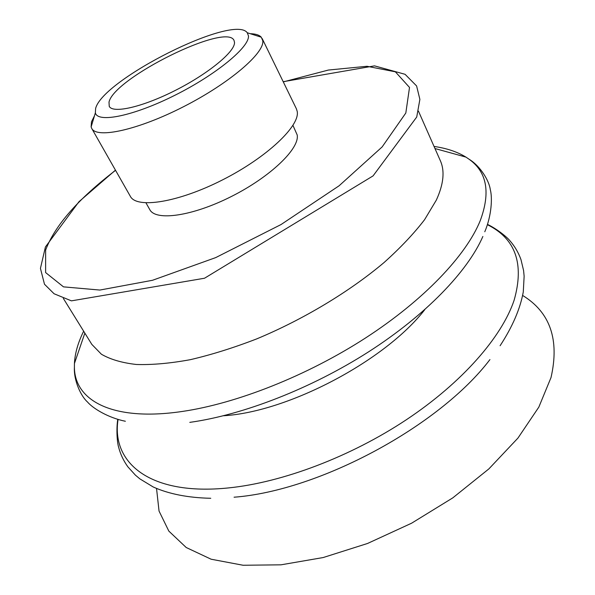 <?xml version="1.0" encoding="UTF-8"?>
<svg xmlns="http://www.w3.org/2000/svg" width="595" height="595" viewBox="0 0 595 595"><rect width="100%" height="100%" fill="white"/><g stroke="black" fill="none" stroke-linecap="round" stroke-linejoin="round"><path stroke-width="0.89" d="M95.624 108.454L95.364 112.834C97.543 123.284 133.496 116.092 174.93 95.26C216.387 74.539 249.796 46.834 248.45 35.819L247.26 32.747C233.686 13.633 102.638 79.44 95.624 108.454M109.011 102.095L109.235 106.334C112.871 113.831 142.8 107.018 175.733 90.202C208.696 73.475 235.129 51.542 234.504 42.446L234.058 40.527C226.881 22.03 113.942 77.975 109.011 102.095M94.456 115.839L91.474 121.834L91.124 126.921L91.727 128.423C96.814 138.955 138.174 129.993 183.788 106.579C229.447 83.293 264.76 52.925 262.774 40.705L261.279 37.21C259.256 34.993 255.582 33.826 250.25 33.699M91.727 128.423L130.335 196.32C136.657 208.942 178.18 202.516 222.582 179.869C267.029 157.377 300.311 125.701 297.188 111.325L296.384 108.773L262.179 38.556M145.991 202.895L149.776 209.611C155.704 221.355 192.527 216.208 231.507 196.432C270.539 176.797 299.895 148.408 297.18 134.931L292.963 125.404M522.655 295.462C550.189 312.338 559.642 339.7 551.015 377.557L538.832 407.114L517.94 438.091L488.859 468.912L452.802 497.859L411.591 523.206L367.539 543.473L323.174 557.545L280.974 564.826L243.072 565.25L211.121 559.218L186.205 547.504L168.831 531.097L159.043 511.068L156.537 488.495M489.938 359.581C439.534 426.042 319.374 490.815 234.073 497.204M487.365 224.679C515.59 238.61 524.5 263.823 514.095 300.319C501.816 336.882 462.538 382.288 406.645 419.549C350.723 456.737 282.342 482.508 228.495 487.922C149.903 496.066 111.139 462.784 118.078 419.378M424.823 309.608C385.262 360.771 288.047 412.023 223.482 415.756M482.865 236.475C467.782 271.231 425.983 314.971 368.766 351.719C311.52 388.401 243.05 414.983 189.79 422.368M434.045 146.444C446.644 148.244 457.272 151.792 465.922 157.102L469.009 159.192C486.993 171.94 490.726 192.475 480.195 220.782C466.108 255.404 424.146 299.969 365.65 337.901C307.132 375.757 236.572 403.589 182.07 411.487C112.358 421.773 74.583 400.539 74.405 367.241L74.427 363.515C74.933 353.378 78.012 342.601 83.65 331.192M418.456 111.131L440.315 160.65C444.971 170.981 443.639 184.138 436.328 200.113L424.577 219.696C413.897 233.597 400.405 247.87 384.095 262.507C349.421 291.743 303.249 319.53 256.698 338.897C233.567 347.83 211.441 354.761 190.326 359.678C170.192 363.374 152.201 364.98 136.367 364.482C121.997 362.853 110.335 359.432 101.388 354.218L91.823 344.386L63.315 298.378M115.556 170.334C78.257 198.886 54.956 225.453 45.629 250.041L45.614 272.57L63.494 286.864L99.871 290.055L152.499 280.282L215.725 257.598L281.048 224.538L339.098 185.781L382.131 146.935L405.82 113.005L409.516 87.435L395.37 71.817L366.981 66.283L328.358 70.054L283.294 81.902M95.364 112.834L91.124 126.921M247.26 32.747L261.279 37.21M115.452 170.148L78.971 201.712L45.413 246.977L40.438 268.404L44.484 284.239L54.078 293.759L71.415 300.854L204.516 278.237L373.072 175.889L416.723 117.029L419.877 99.387L416.604 85.948L405.069 74.301L374.515 65.867L283.198 81.701M500.098 345.732C512.488 326.767 520.216 308.827 523.28 291.922L524.136 276.251L523.585 270.517L520.982 259.613C518.453 252.563 514.735 246.248 509.841 240.663C507.096 237.204 497.07 228.956 487.461 224.375M210.764 498.283C188.117 497.792 168.95 494.029 153.265 487.007L139.847 478.856L135.429 475.167L127.903 466.859C123.515 460.79 120.406 454.156 118.561 446.957C117.26 442.747 116.122 429.806 117.765 419.289M484.791 231.76C491.686 215.464 492.489 197.6 490.28 189.56C489.231 180.977 480.418 166.057 469.009 159.192M125.367 421.26C108.03 417.742 92.835 408.319 87.45 401.952C80.957 396.233 73.631 380.532 74.405 367.241M84.847 333.133L74.427 363.515M434.967 148.534L465.922 157.102"/></g></svg>
